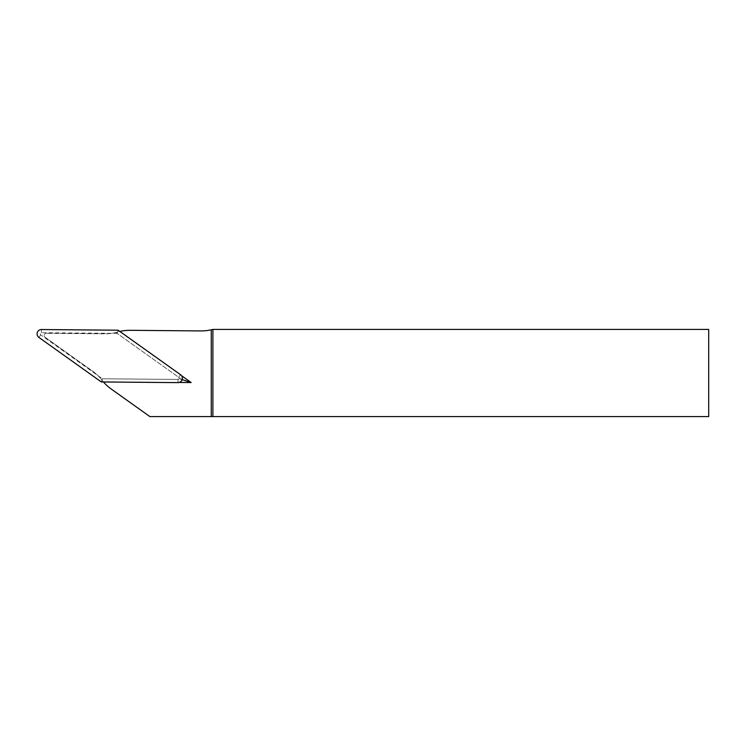 <?xml version="1.0" encoding="UTF-8"?>
<svg xmlns="http://www.w3.org/2000/svg" width="746" height="746" viewBox="0 0 746 746"><rect width="100%" height="100%" fill="white"/><g stroke="black" fill="none" stroke-linecap="round" stroke-linejoin="round"><path stroke-width="0.56" stroke-dasharray="3.73 2.8" d="M181.483 375.639L119.612 331.504L115.882 332.511A43.585 43.585 0 0 1 104.897 333.816L46.364 333.303L104.897 333.816A43.585 43.585 0 0 0 117.532 332.063A43.585 43.585 0 0 1 130.158 330.31L200.758 330.926A46.308 46.308 0 0 0 212.899 329.415L708.7 329.415L708.7 416.585L149.871 416.585L111.107 388.936A43.585 43.585 0 0 1 101.922 380.096A43.585 43.585 0 0 0 92.737 371.256L45.077 337.257A2.182 2.182 0 0 1 46.364 333.303A2.182 2.182 0 0 0 45.077 337.257L92.737 371.256A43.585 43.585 0 0 1 100.85 378.763L103.284 381.765L179.273 382.437M115.882 332.511L181.716 379.472L100.85 378.763M101.316 381.952L102.351 378.781L177.996 379.434A1.175 1.175 0 0 0 178.686 377.308L117.103 333.378L41.459 332.716A1.175 1.175 0 0 0 40.76 334.851L102.351 378.781M118.129 330.208L117.103 333.378M177.968 382.623L177.996 379.434M180.541 374.716L178.686 377.308M41.487 329.536L41.459 332.716M38.913 337.444L40.76 334.851"/><path stroke-width="1.12" d="M212.899 416.585L708.7 416.585L708.7 329.415L212.899 329.415L211.267 329.807L211.267 416.585L212.899 416.585L212.899 329.415M211.267 416.585L149.871 416.585L111.107 388.936A43.585 43.585 0 0 1 103.461 381.971M179.273 382.437L191.153 382.539L181.483 375.639M119.873 331.448A43.585 43.585 0 0 1 130.158 330.31L200.758 330.926A46.308 46.308 0 0 0 211.267 329.807M182.155 379.611L191.153 382.539M101.316 381.952L177.968 382.623A4.355 4.355 0 0 0 180.541 374.716L118.129 330.208L41.487 329.536A4.355 4.355 0 0 0 38.913 337.444L101.316 381.952"/></g></svg>
